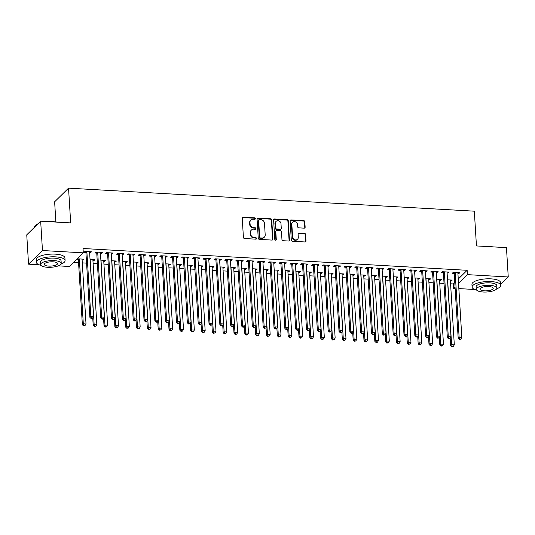 <?xml version="1.0" encoding="UTF-8"?>
<svg xmlns="http://www.w3.org/2000/svg" width="535" height="535" viewBox="0 0 535 535"><rect width="100%" height="100%" fill="white"/><g stroke="black" fill="none" stroke-linecap="round" stroke-linejoin="round"><path stroke-width="0.8" d="M255.329 218.634A0.789 0.702 45.6 0 0 254.54 217.845L243.238 217.203A1.13 1.003 45.6 0 0 242.241 218.213L243.412 237.4A1.13 1.003 45.6 0 0 244.542 238.53L255.844 239.165A0.789 0.702 45.6 0 0 256.539 238.463A0.789 0.702 45.6 0 0 255.75 237.674L254.285 237.593A3.605 3.203 45.6 0 1 250.674 233.989L250.581 232.391A3.605 3.203 45.6 0 1 251.457 230.003A3.605 3.203 45.6 0 1 253.771 229.174L255.235 229.254A0.789 0.702 45.6 0 0 255.931 228.552A0.789 0.702 45.6 0 0 255.141 227.763L253.684 227.676A3.605 3.203 45.6 0 1 250.072 224.071L249.972 222.473A3.605 3.203 45.6 0 1 250.848 220.092A3.605 3.203 45.6 0 1 253.169 219.256L254.627 219.337A0.789 0.702 45.6 0 0 255.329 218.634M254.907 219.303A0.789 0.702 45.6 0 0 254.158 218.213L242.863 217.578A1.13 1.003 45.6 0 0 242.355 217.678M256.118 239.125A0.789 0.702 45.6 0 0 255.376 238.042L253.911 237.961L254.285 237.593M255.509 229.214A0.789 0.702 45.6 0 0 254.767 228.131L253.302 228.044L253.684 227.676M304.147 228.151A1.13 1.003 45.6 0 0 305.144 227.148L304.816 221.764A1.13 1.003 45.6 0 0 303.686 220.634L291.14 219.925A1.13 1.003 45.6 0 0 290.144 220.928L291.314 240.121A1.13 1.003 45.6 0 0 292.444 241.245L304.99 241.96A1.13 1.003 45.6 0 0 305.987 240.951L305.592 234.45A1.13 1.003 45.6 0 0 304.462 233.32L299.092 233.019A1.13 1.003 45.6 0 0 298.095 234.022L298.289 237.246A3.016 2.682 45.6 0 1 297.56 239.239A3.016 2.682 45.6 0 1 294.504 239.653A3.016 2.682 45.6 0 1 292.605 236.925L291.829 224.292A3.016 2.682 45.6 0 1 292.565 222.299A3.016 2.682 45.6 0 1 295.621 221.891A3.016 2.682 45.6 0 1 297.52 224.613L297.647 226.72A1.13 1.003 45.6 0 0 298.777 227.85L304.147 228.151M458.261 279.016L467.149 270.302L83.032 248.501L83.299 252.841L69.383 266.49L58.322 265.862M467.149 270.302L467.409 274.642L508.25 276.963L500.707 284.359M39.068 264.772L28.542 264.17L26.75 234.845L40.667 221.202L70.674 222.908L68.547 188.153L474.324 211.185L476.451 245.933L506.458 247.638L508.25 276.963M40.667 221.202L42.466 250.527L83.299 252.841M271.747 219.885A1.13 1.003 45.6 0 0 270.616 218.761L258.071 218.046A1.13 1.003 45.6 0 0 257.074 219.056L258.245 238.242A1.13 1.003 45.6 0 0 259.375 239.366L271.92 240.081A1.13 1.003 45.6 0 0 272.924 239.078L271.747 219.885L271.372 220.253A1.13 1.003 45.6 0 0 270.242 219.129L257.696 218.414A1.13 1.003 45.6 0 0 257.188 218.521M274.609 218.989L287.155 219.698A1.13 1.003 45.6 0 1 288.278 220.821L289.455 240.014A1.13 1.003 45.6 0 1 288.459 241.017L283.089 240.717A1.13 1.003 45.6 0 1 281.958 239.586L281.484 231.809A1.13 1.003 45.6 0 0 280.353 230.679L276.789 230.478A1.13 1.003 45.6 0 0 275.792 231.481L276.287 239.586A0.789 0.702 45.6 0 1 274.803 239.499L273.606 219.992A1.13 1.003 45.6 0 1 274.609 218.989L274.228 219.357L286.773 220.066L287.155 219.698M68.547 188.153L54.63 201.795L55.861 221.925M447.093 272.964L447.989 273.017L448.932 272.094L442.432 271.726L441.489 272.649L443.241 272.75M439.569 280.34L440.465 280.393L440.405 279.41M436.68 279.203L441.408 279.471L440.465 280.393M425.432 271.733L426.321 271.787L427.264 270.864L420.764 270.496L419.828 271.419L421.58 271.519M417.902 279.109L418.798 279.163L418.738 278.187M415.013 277.973L419.741 278.24L418.798 279.163M403.764 270.509L404.661 270.556L405.597 269.633L399.103 269.265L398.16 270.188L399.912 270.289M396.241 277.886L397.137 277.933L397.077 276.956M393.352 276.742L398.073 277.01L397.137 277.933M382.097 269.279L382.993 269.326L383.936 268.403L377.436 268.035L376.493 268.958L378.252 269.058M374.574 276.655L375.47 276.702L375.409 275.726M371.685 275.512L376.413 275.779L375.47 276.702M360.436 268.048L361.332 268.095L362.269 267.179L355.775 266.804L354.832 267.727L356.584 267.828M352.913 275.425L353.809 275.471L353.749 274.495M350.024 274.281L354.745 274.555L353.809 275.471M338.769 266.818L339.665 266.871L340.608 265.948L334.108 265.581L333.165 266.497L334.923 266.597M331.245 274.194L332.141 274.248L332.081 273.265M328.356 273.057L333.084 273.325L332.141 274.248M317.108 265.587L318.004 265.641L318.94 264.718L312.44 264.35L311.504 265.273L313.256 265.367M309.584 272.964L310.481 273.017L310.42 272.034M306.695 271.827L311.417 272.094L310.481 273.017M295.44 264.357L296.337 264.41L297.279 263.487L290.779 263.12L289.836 264.043L291.588 264.143M287.917 271.733L288.813 271.787L288.753 270.804M285.028 270.596L289.756 270.864L288.813 271.787M273.78 263.126L274.676 263.18L275.612 262.257L269.112 261.889L268.175 262.812L269.928 262.912M266.256 270.503L267.146 270.556L267.085 269.58M263.367 269.366L268.088 269.633L267.146 270.556M252.112 261.903L253.008 261.949L253.951 261.026L247.451 260.659L246.508 261.582L248.26 261.682M244.589 269.272L245.485 269.326L245.425 268.349M241.7 268.135L246.428 268.403L245.485 269.326M230.451 260.672L231.341 260.719L232.284 259.796L225.783 259.428L224.847 260.351L226.599 260.451M222.921 268.048L223.817 268.095L223.757 267.119M220.032 266.905L224.76 267.172L223.817 268.095M208.784 259.442L209.68 259.488L210.616 258.572L204.123 258.198L203.18 259.121L204.932 259.221M201.26 266.818L202.156 266.865L202.096 265.888M198.371 265.674L203.093 265.948L202.156 266.865M187.116 258.211L188.012 258.265L188.955 257.342L182.455 256.974L181.512 257.89L183.271 257.99M179.593 265.587L180.489 265.641L180.429 264.658M176.704 264.45L181.432 264.718L180.489 265.641M165.455 256.981L166.352 257.034L167.288 256.111L160.794 255.743L159.851 256.666L161.603 256.76M157.932 264.357L158.828 264.41L158.768 263.427M155.043 263.22L159.764 263.487L158.828 264.41M143.788 255.75L144.684 255.804L145.627 254.881L139.127 254.513L138.184 255.436L139.943 255.536M136.264 263.126L137.161 263.18L137.1 262.197M133.375 261.989L138.104 262.257L137.161 263.18M122.127 254.52L123.023 254.573L123.96 253.65L117.459 253.282L116.523 254.205L118.275 254.306M114.604 261.896L115.5 261.949L115.44 260.973M111.715 260.759L116.436 261.026L115.5 261.949M100.46 253.296L101.356 253.343L102.299 252.42L95.798 252.052L94.855 252.975L96.608 253.075M92.936 260.665L93.832 260.719L93.772 259.742M90.047 259.528L94.775 259.796L93.832 260.719M450.577 283.797L453.225 283.945L454.77 282.433M73.556 262.397L78.571 262.685M82.276 262.892L86.57 263.133M93.11 263.508L97.403 263.748M103.944 264.123L108.237 264.364M114.778 264.738L119.071 264.979M125.605 265.353L129.905 265.594M136.438 265.969L140.732 266.209M147.272 266.584L151.565 266.825M158.106 267.192L162.399 267.44M168.94 267.808L173.233 268.055M179.767 268.423L184.06 268.67M190.6 269.038L194.894 269.286M201.434 269.653L205.728 269.901M212.268 270.269L216.561 270.516M223.095 270.884L227.395 271.131M233.929 271.499L238.222 271.74M244.762 272.114L249.056 272.355M255.596 272.73L259.89 272.97M266.43 273.345L270.723 273.586M277.257 273.96L281.55 274.201M288.091 274.575L292.384 274.816M298.925 275.191L303.218 275.431M309.758 275.806L314.052 276.047M320.585 276.414L324.885 276.662M331.419 277.03L335.712 277.277M342.253 277.645L346.546 277.892M353.087 278.26L357.38 278.508M363.92 278.875L368.214 279.123M374.747 279.491L379.041 279.738M385.581 280.106L389.875 280.347M396.415 280.721L400.708 280.962M407.249 281.336L411.542 281.577M418.076 281.952L422.376 282.192M428.909 282.567L433.203 282.808M439.743 283.182L444.037 283.423M82.102 260.057L82.999 260.104L83.941 259.181L77.441 258.813L76.498 259.736L78.257 259.836M89.626 252.68L90.522 252.727L91.465 251.804L84.965 251.437L84.022 252.359L85.781 252.46M103.77 261.281L104.666 261.334L104.606 260.358M100.881 260.144L105.602 260.411L104.666 261.334M111.293 253.904L112.189 253.958L113.126 253.035L106.632 252.667L105.689 253.59L107.441 253.69M125.431 262.511L126.327 262.565L126.267 261.588M122.542 261.374L127.27 261.642L126.327 262.565M132.961 255.135L133.85 255.188L134.793 254.265L128.293 253.898L127.357 254.821L129.109 254.921M147.098 263.742L147.994 263.795L147.934 262.812M144.209 262.605L148.937 262.872L147.994 263.795M154.622 256.365L155.518 256.419L156.461 255.496L149.96 255.128L149.018 256.051L150.77 256.151M168.766 264.972L169.655 265.026L169.595 264.043M165.877 263.835L170.598 264.103L169.655 265.026M176.289 257.596L177.185 257.649L178.122 256.726L171.621 256.359L170.685 257.275L172.437 257.375M190.427 266.203L191.323 266.249L191.262 265.273M187.538 265.059L192.266 265.333L191.323 266.249M197.95 258.826L198.846 258.88L199.789 257.957L193.289 257.582L192.346 258.505L194.098 258.606M212.094 267.433L212.99 267.48L212.93 266.504M209.205 266.29L213.926 266.557L212.99 267.48M219.617 260.057L220.514 260.104L221.45 259.187L214.95 258.813L214.013 259.736L215.765 259.836M233.755 268.664L234.651 268.71L234.591 267.734M230.866 267.52L235.594 267.788L234.651 268.71M241.278 261.287L242.174 261.334L243.117 260.411L236.617 260.043L235.674 260.966L237.433 261.067M255.422 269.887L256.318 269.941L256.258 268.965M252.533 268.751L257.255 269.018L256.318 269.941M262.946 262.511L263.842 262.565L264.778 261.642L258.285 261.274L257.342 262.197L259.094 262.297M277.083 271.118L277.979 271.171L277.919 270.195M274.194 269.981L278.922 270.249L277.979 271.171M284.607 263.742L285.503 263.795L286.446 262.872L279.945 262.504L279.002 263.427L280.761 263.528M298.751 272.348L299.647 272.402L299.587 271.419M295.862 271.212L300.583 271.479L299.647 272.402M306.274 264.972L307.17 265.026L308.106 264.103L301.613 263.735L300.67 264.658L302.422 264.758M320.411 273.579L321.308 273.632L321.247 272.649M317.522 272.442L322.251 272.71L321.308 273.632M327.942 266.203L328.831 266.256L329.774 265.333L323.274 264.965L322.337 265.888L324.09 265.982M342.079 274.809L342.975 274.856L342.915 273.88M339.19 273.666L343.918 273.94L342.975 274.856M349.602 267.433L350.499 267.487L351.441 266.564L344.941 266.196L343.998 267.112L345.75 267.212M363.746 276.04L364.636 276.087L364.576 275.11M360.858 274.896L365.579 275.164L364.636 276.087M371.27 268.664L372.166 268.71L373.102 267.794L366.602 267.42L365.666 268.343L367.418 268.443M385.407 277.27L386.303 277.317L386.243 276.341M382.518 276.127L387.246 276.394L386.303 277.317M392.931 269.894L393.827 269.941L394.77 269.018L388.27 268.65L387.327 269.573L389.079 269.673M407.075 278.494L407.971 278.548L407.911 277.571M404.186 277.357L408.907 277.625L407.971 278.548M414.598 271.125L415.494 271.171L416.431 270.249L409.93 269.881L408.994 270.804L410.746 270.904M428.736 279.725L429.632 279.778L429.572 278.802M425.847 278.588L430.575 278.855L429.632 279.778M436.259 272.348L437.155 272.402L438.098 271.479L431.598 271.111L430.655 272.034L432.407 272.134M450.403 280.955L451.299 281.009L451.239 280.026M447.514 279.818L452.236 280.086L451.299 281.009M457.927 273.579L458.823 273.632L459.759 272.71L453.259 272.342L452.322 273.265L454.075 273.365M455.138 288.385L453.493 288.291L455.038 286.773M458.522 283.356L467.409 274.642M494.614 290.331L493.999 290.585M474.746 289.495L458.843 288.592M28.542 264.17L42.466 250.527M453.225 283.945L453.493 288.291M82.999 260.104L82.938 259.127M90.522 252.727L90.462 251.751M101.356 253.343L101.296 252.366M112.189 253.958L112.129 252.981M123.023 254.573L122.963 253.597M133.85 255.188L133.79 254.212M144.684 255.804L144.624 254.827M155.518 256.419L155.458 255.436M166.352 257.034L166.291 256.051M177.185 257.649L177.125 256.666M188.012 258.265L187.952 257.281M198.846 258.88L198.786 257.897M209.68 259.488L209.62 258.512M220.514 260.104L220.453 259.127M231.341 260.719L231.28 259.742M242.174 261.334L242.114 260.358M253.008 261.949L252.948 260.973M263.842 262.565L263.782 261.588M274.676 263.18L274.615 262.203M285.503 263.795L285.443 262.819M296.337 264.41L296.276 263.434M307.17 265.026L307.11 264.043M318.004 265.641L317.944 264.658M328.831 266.256L328.771 265.273M339.665 266.871L339.605 265.888M350.499 267.487L350.438 266.504M361.332 268.095L361.272 267.119M372.166 268.71L372.106 267.734M382.993 269.326L382.933 268.349M393.827 269.941L393.767 268.965M404.661 270.556L404.6 269.58M415.494 271.171L415.434 270.195M426.321 271.787L426.261 270.81M437.155 272.402L437.095 271.426M447.989 273.017L447.929 272.041M458.823 273.632L458.762 272.649M250.848 220.092L250.474 220.46A3.605 3.203 45.6 0 0 249.598 222.841L249.972 222.473M253.302 228.044A3.605 3.203 45.6 0 1 249.691 224.439L249.598 222.841M251.457 230.003L251.082 230.378A3.605 3.203 45.6 0 0 250.199 232.758L250.581 232.391M253.911 237.961A3.605 3.203 45.6 0 1 250.3 234.357L250.199 232.758M272.429 239.974A1.13 1.003 45.6 0 0 272.542 239.446L271.372 220.253M259.335 219.604A0.789 0.702 45.6 0 0 258.632 220.313L259.662 237.152A0.789 0.702 45.6 0 0 260.451 237.941L261.996 238.028A3.605 3.203 45.6 0 0 264.31 237.192A3.605 3.203 45.6 0 0 265.193 234.811L264.484 223.296A3.605 3.203 45.6 0 0 260.873 219.691L259.335 219.604M258.826 219.791L258.452 220.159A0.789 0.702 45.6 0 0 258.258 220.681L258.632 220.313M264.31 237.192L263.936 237.567A3.605 3.203 45.6 0 1 261.622 238.396L260.077 238.309A0.789 0.702 45.6 0 1 259.288 237.52L258.258 220.681M288.967 240.917A1.13 1.003 45.6 0 0 289.081 240.382L287.904 221.196A1.13 1.003 45.6 0 0 286.773 220.066M276.067 230.739L275.692 231.107A1.13 1.003 45.6 0 0 275.418 231.849L275.913 239.954L276.287 239.586M280.989 223.73A3.016 2.682 45.6 0 0 279.089 221.002A3.016 2.682 45.6 0 0 276.033 221.416A3.016 2.682 45.6 0 0 275.298 223.409L275.572 227.857A1.13 1.003 45.6 0 0 276.702 228.987L280.26 229.187A1.13 1.003 45.6 0 0 281.263 228.184L280.989 223.73M276.033 221.416L275.659 221.784A3.016 2.682 45.6 0 0 274.923 223.777L275.298 223.409M280.989 228.926L280.608 229.294A1.13 1.003 45.6 0 1 279.885 229.555L276.327 229.354A1.13 1.003 45.6 0 1 275.197 228.224L274.923 223.777M274.228 219.357A1.13 1.003 45.6 0 0 273.719 219.457M292.565 222.299L292.19 222.667A3.016 2.682 45.6 0 0 291.455 224.66L291.829 224.292M297.56 239.239L297.179 239.606A3.016 2.682 45.6 0 1 294.13 240.021A3.016 2.682 45.6 0 1 292.224 237.293L291.455 224.66M305.498 241.853A1.13 1.003 45.6 0 0 305.612 241.318L305.211 234.818A1.13 1.003 45.6 0 0 304.087 233.688L298.717 233.387A1.13 1.003 45.6 0 0 298.209 233.494M304.656 228.05A1.13 1.003 45.6 0 0 304.769 227.515L304.435 222.132A1.13 1.003 45.6 0 0 303.312 221.008L290.766 220.293A1.13 1.003 45.6 0 0 290.258 220.4M77.802 258.833L78.331 259.997A1.15 1.023 -134.4 0 1 78.431 260.411L82.363 324.705L83.306 323.782L86.015 323.936L82.082 259.642A1.15 1.023 -134.4 0 1 82.136 259.241L82.189 259.08M79.193 258.913L79.267 259.074A1.15 1.023 -134.4 0 1 79.374 259.488L83.306 323.782L83.921 325.514L83.547 325.882L85.005 325.574L83.921 325.514M86.015 323.936L85.005 325.574M83.547 325.882L82.363 324.705M86.897 252.112L85.954 253.035L89.887 317.329L90.83 316.406L86.897 252.112A1.15 1.023 45.6 0 0 86.79 251.697L86.717 251.537M91.445 318.138L91.07 318.506L92.154 318.572L92.528 318.198L91.445 318.138L90.83 316.406L93.538 316.56L89.606 252.266A1.15 1.023 45.6 0 1 89.659 251.865L89.713 251.704M85.954 253.035A1.15 1.023 45.6 0 0 85.854 252.62L85.326 251.457M89.887 317.329L91.07 318.506M92.528 318.198L93.538 316.56M92.742 317.857L93.197 325.32L94.133 324.397L96.842 324.551L92.909 260.257A1.15 1.023 -134.4 0 1 92.963 259.856L93.016 259.696M90.054 259.582L90.101 259.689A1.15 1.023 -134.4 0 1 90.201 260.104L94.133 324.397L94.755 326.129L94.374 326.497L95.839 326.189L94.755 326.129M96.842 324.551L95.839 326.189M94.374 326.497L93.197 325.32M103.569 318.472L104.031 325.935L104.967 325.012L107.675 325.166L103.743 260.873A1.15 1.023 -134.4 0 1 103.797 260.471L103.85 260.311M100.881 260.197L100.934 260.304A1.15 1.023 -134.4 0 1 101.035 260.719L104.967 325.012L105.582 326.745L105.208 327.112L106.666 326.805L105.582 326.745M107.675 325.166L106.666 326.805M105.208 327.112L104.031 325.935M97.724 252.727L96.788 253.65L100.72 317.944L101.657 317.021L97.724 252.727A1.15 1.023 45.6 0 0 97.624 252.313L97.551 252.152M102.279 318.753L101.897 319.121L102.981 319.188L103.362 318.813L102.279 318.753L101.657 317.021L104.365 317.175L100.433 252.881A1.15 1.023 45.6 0 1 100.486 252.48L100.547 252.319M96.788 253.65A1.15 1.023 45.6 0 0 96.681 253.236L96.16 252.072M100.72 317.944L101.897 319.121M103.362 318.813L104.365 317.175M108.558 253.343L107.622 254.259L111.554 318.559L112.49 317.636L108.558 253.343A1.15 1.023 45.6 0 0 108.458 252.928L108.384 252.767M113.106 319.368L112.731 319.736L114.189 319.428L113.106 319.368L112.49 317.636L115.199 317.79L111.267 253.496A1.15 1.023 45.6 0 1 111.32 253.095L111.374 252.935M107.622 254.259A1.15 1.023 45.6 0 0 107.515 253.851L106.987 252.687M111.554 318.559L112.731 319.736M114.189 319.428L115.199 317.79M48.745 221.664A14.01 4.487 -3.5 0 1 53.192 221.664A14.01 4.487 -3.5 0 1 57.158 222.139M55.018 222.018A14.358 4.601 176.5 0 0 53.319 221.878A14.358 4.601 176.5 0 0 51.547 221.818M60.983 264.129A14.358 4.601 176.5 0 0 65.089 260.585A14.358 4.601 176.5 0 0 55.459 256.853A14.358 4.601 176.5 0 0 36.427 262.337A14.358 4.601 176.5 0 0 40.934 265.353M65.089 260.585L64.922 257.87A14.358 4.601 176.5 0 0 55.299 254.138A14.358 4.601 176.5 0 0 36.26 259.622L36.427 262.337M40.593 264.591L40.439 262.09A10.339 3.31 -3.5 0 1 54.142 258.144A10.339 3.31 -3.5 0 1 61.077 260.833L61.231 263.327A10.339 3.31 176.5 0 0 54.296 260.639A10.339 3.31 176.5 0 0 40.593 264.591A10.339 3.31 176.5 0 0 47.528 267.279A10.339 3.31 176.5 0 0 61.231 263.327M53.092 261.822A6.661 2.133 176.5 0 0 44.265 264.364A6.661 2.133 176.5 0 0 48.732 266.096A6.661 2.133 176.5 0 0 57.559 263.554A6.661 2.133 176.5 0 0 53.092 261.822M37.717 224.098A14.358 4.601 176.5 0 0 35.036 225.763A14.358 4.601 176.5 0 0 34.287 227.368L34.294 227.449M35.036 225.763L35.343 225.456A14.01 4.487 -3.5 0 1 38.012 223.804M484.416 246.388A14.01 4.487 -3.5 0 1 488.863 246.394A14.01 4.487 -3.5 0 1 492.835 246.862M490.695 246.742A14.358 4.601 176.5 0 0 488.997 246.608A14.358 4.601 176.5 0 0 487.224 246.548M496.661 288.853A14.358 4.601 176.5 0 0 500.767 285.309A14.358 4.601 176.5 0 0 491.137 281.577A14.358 4.601 176.5 0 0 472.104 287.068A14.358 4.601 176.5 0 0 476.611 290.084M500.767 285.309L500.599 282.594A14.358 4.601 176.5 0 0 490.969 278.862A14.358 4.601 176.5 0 0 471.937 284.352L472.104 287.068M476.27 289.315L476.117 286.82A10.339 3.31 -3.5 0 1 489.819 282.868A10.339 3.31 -3.5 0 1 496.754 285.556L496.901 288.057A10.339 3.31 176.5 0 0 489.973 285.369A10.339 3.31 176.5 0 0 476.27 289.315A10.339 3.31 176.5 0 0 483.199 292.003A10.339 3.31 176.5 0 0 496.901 288.057M488.769 286.546A6.661 2.133 176.5 0 0 479.935 289.094A6.661 2.133 176.5 0 0 484.402 290.826A6.661 2.133 176.5 0 0 493.237 288.278A6.661 2.133 176.5 0 0 488.769 286.546M114.403 319.087L114.858 326.544L115.801 325.628L118.509 325.782L114.577 261.481A1.15 1.023 -134.4 0 1 114.63 261.08L114.684 260.926M111.715 260.812L111.768 260.92A1.15 1.023 -134.4 0 1 111.868 261.327L115.801 325.628L116.416 327.36L116.041 327.728L117.499 327.42L116.416 327.36M118.509 325.782L117.499 327.42M116.041 327.728L114.858 326.544M125.237 319.703L125.692 327.159L126.635 326.243L129.343 326.397L125.411 262.096A1.15 1.023 -134.4 0 1 125.464 261.695L125.518 261.541M122.548 261.428L122.595 261.535A1.15 1.023 -134.4 0 1 122.702 261.943L126.635 326.243L127.25 327.975L126.875 328.343L128.333 328.035L127.25 327.975M129.343 326.397L128.333 328.035M126.875 328.343L125.692 327.159M119.392 253.958L118.449 254.874L122.381 319.174L123.324 318.251L119.392 253.958A1.15 1.023 45.6 0 0 119.292 253.543L119.218 253.383M123.939 319.983L123.565 320.351L124.648 320.411L125.023 320.044L123.939 319.983L123.324 318.251L126.033 318.405L122.1 254.112A1.15 1.023 45.6 0 1 122.154 253.71L122.207 253.55M118.449 254.874A1.15 1.023 45.6 0 0 118.349 254.466L117.82 253.302M122.381 319.174L123.565 320.351M125.023 320.044L126.033 318.405M130.226 254.566L129.283 255.489L133.215 319.783L134.158 318.867L130.226 254.566A1.15 1.023 45.6 0 0 130.119 254.158L130.045 253.998M134.773 320.599L134.399 320.967L135.482 321.027L135.857 320.659L134.773 320.599L134.158 318.867L136.866 319.02L132.934 254.72A1.15 1.023 45.6 0 1 132.988 254.319L133.041 254.165M129.283 255.489A1.15 1.023 45.6 0 0 129.182 255.081L128.654 253.918M133.215 319.783L134.399 320.967M135.857 320.659L136.866 319.02M136.071 320.318L136.525 327.774L137.468 326.852L140.17 327.005L136.238 262.712A1.15 1.023 -134.4 0 1 136.291 262.31L136.351 262.157M133.382 262.043L133.429 262.15A1.15 1.023 -134.4 0 1 133.536 262.558L137.468 326.852L138.083 328.59L137.702 328.958L139.167 328.65L138.083 328.59M140.17 327.005L139.167 328.65M137.702 328.958L136.525 327.774M141.059 255.182L140.117 256.104L144.049 320.398L144.992 319.482L141.059 255.182A1.15 1.023 45.6 0 0 140.952 254.774L140.879 254.613M145.607 321.214L145.232 321.582L146.69 321.274L145.607 321.214L144.992 319.482L147.7 319.636L143.768 255.335A1.15 1.023 45.6 0 1 143.821 254.934L143.875 254.78M140.117 256.104A1.15 1.023 45.6 0 0 140.016 255.697L139.488 254.533M144.049 320.398L145.232 321.582M146.69 321.274L147.7 319.636M146.898 320.933L147.359 328.39L148.295 327.467L151.004 327.621L147.071 263.327A1.15 1.023 -134.4 0 1 147.125 262.926L147.178 262.772M144.209 262.658L144.263 262.765A1.15 1.023 -134.4 0 1 144.363 263.173L148.295 327.467L148.917 329.206L148.536 329.573L149.994 329.266L148.917 329.206M151.004 327.621L149.994 329.266M148.536 329.573L147.359 328.39M151.886 255.797L150.95 256.72L154.882 321.013L155.819 320.09L151.886 255.797A1.15 1.023 45.6 0 0 151.786 255.389L151.713 255.228M156.441 321.829L156.059 322.197L157.143 322.257L157.524 321.889L156.441 321.829L155.819 320.09L158.527 320.244L154.595 255.951A1.15 1.023 45.6 0 1 154.648 255.549L154.702 255.396M150.95 256.72A1.15 1.023 45.6 0 0 150.843 256.312L150.322 255.148M154.882 321.013L156.059 322.197M157.524 321.889L158.527 320.244M157.731 321.542L158.186 329.005L159.129 328.082L161.837 328.236L157.905 263.942A1.15 1.023 -134.4 0 1 157.959 263.541L158.012 263.387M155.043 263.267L155.096 263.38A1.15 1.023 -134.4 0 1 155.197 263.788L159.129 328.082L159.744 329.821L159.37 330.189L160.828 329.881L159.744 329.821M161.837 328.236L160.828 329.881M159.37 330.189L158.186 329.005M168.565 322.157L169.02 329.62L169.963 328.697L172.671 328.851L168.739 264.558A1.15 1.023 -134.4 0 1 168.792 264.156L168.846 264.002M165.877 263.882L165.924 263.996A1.15 1.023 -134.4 0 1 166.031 264.404L169.963 328.697L170.578 330.436L170.204 330.804L171.661 330.496L170.578 330.436M172.671 328.851L171.661 330.496M170.204 330.804L169.02 329.62M179.399 322.772L179.854 330.235L180.797 329.313L183.505 329.466L179.573 265.173A1.15 1.023 -134.4 0 1 179.626 264.772L179.68 264.618M176.71 264.497L176.757 264.611A1.15 1.023 -134.4 0 1 176.864 265.019L180.797 329.313L181.412 331.051L181.037 331.419L182.495 331.111L181.412 331.051M183.505 329.466L182.495 331.111M181.037 331.419L179.854 330.235M190.233 323.387L190.687 330.851L191.624 329.928L194.332 330.082L190.4 265.788A1.15 1.023 -134.4 0 1 190.453 265.387L190.507 265.233M187.544 265.113L187.591 265.226A1.15 1.023 -134.4 0 1 187.691 265.634L191.624 329.928L192.246 331.667L191.864 332.034L193.329 331.727L192.246 331.667M194.332 330.082L193.329 331.727M191.864 332.034L190.687 330.851M201.06 324.003L201.521 331.466L202.457 330.543L205.166 330.697L201.234 266.403A1.15 1.023 -134.4 0 1 201.287 266.002L201.341 265.848M198.371 265.728L198.425 265.841A1.15 1.023 -134.4 0 1 198.525 266.249L202.457 330.543L203.073 332.275L202.698 332.65L204.156 332.342L203.073 332.275M205.166 330.697L204.156 332.342M202.698 332.65L201.521 331.466M211.893 324.618L212.348 332.081L213.291 331.158L216 331.312L212.067 267.018A1.15 1.023 -134.4 0 1 212.121 266.617L212.174 266.463M209.205 266.343L209.259 266.457A1.15 1.023 -134.4 0 1 209.359 266.865L213.291 331.158L213.906 332.89L213.532 333.265L214.99 332.957L213.906 332.89M216 331.312L214.99 332.957M213.532 333.265L212.348 332.081M222.727 325.233L223.182 332.696L224.125 331.774L226.833 331.927L222.901 267.634A1.15 1.023 -134.4 0 1 222.955 267.233L223.008 267.072M220.039 266.958L220.086 267.065A1.15 1.023 -134.4 0 1 220.193 267.48L224.125 331.774L224.74 333.506L224.366 333.873L225.823 333.566L224.74 333.506M226.833 331.927L225.823 333.566M224.366 333.873L223.182 332.696M233.561 325.848L234.016 333.312L234.959 332.389L237.66 332.543L233.728 268.249A1.15 1.023 -134.4 0 1 233.782 267.848L233.842 267.687M230.873 267.574L230.919 267.681A1.15 1.023 -134.4 0 1 231.026 268.095L234.959 332.389L235.574 334.121L235.193 334.489L236.657 334.181L235.574 334.121M237.66 332.543L236.657 334.181M235.193 334.489L234.016 333.312M244.388 326.464L244.849 333.927L245.786 333.004L248.494 333.158L244.562 268.864A1.15 1.023 -134.4 0 1 244.615 268.463L244.669 268.302M241.7 268.189L241.753 268.296A1.15 1.023 -134.4 0 1 241.853 268.71L245.786 333.004L246.408 334.736L246.026 335.104L247.484 334.796L246.408 334.736M248.494 333.158L247.484 334.796M246.026 335.104L244.849 333.927M162.72 256.412L161.777 257.335L165.716 321.629L166.652 320.706L162.72 256.412A1.15 1.023 45.6 0 0 162.62 256.004L162.546 255.844M167.268 322.445L166.893 322.812L167.977 322.873L168.351 322.505L167.268 322.445L166.652 320.706L169.361 320.86L165.429 256.566A1.15 1.023 45.6 0 1 165.482 256.165L165.536 256.011M161.777 257.335A1.15 1.023 45.6 0 0 161.677 256.927L161.149 255.763M165.716 321.629L166.893 322.812M168.351 322.505L169.361 320.86M173.554 257.027L172.611 257.95L176.543 322.244L177.486 321.321L173.554 257.027A1.15 1.023 45.6 0 0 173.447 256.619L173.373 256.459M178.101 323.06L177.727 323.428L178.81 323.488L179.185 323.12L178.101 323.06L177.486 321.321L180.195 321.475L176.262 257.181A1.15 1.023 45.6 0 1 176.316 256.78L176.369 256.626M172.611 257.95A1.15 1.023 45.6 0 0 172.511 257.542L171.982 256.379M176.543 322.244L177.727 323.428M179.185 323.12L180.195 321.475M184.388 257.643L183.445 258.565L187.377 322.859L188.32 321.936L184.388 257.643A1.15 1.023 45.6 0 0 184.281 257.235L184.207 257.067M188.935 323.675L188.561 324.043L190.019 323.735L188.935 323.675L188.32 321.936L191.028 322.09L187.096 257.796A1.15 1.023 45.6 0 1 187.15 257.395L187.203 257.241M183.445 258.565A1.15 1.023 45.6 0 0 183.345 258.158L182.816 256.994M187.377 322.859L188.561 324.043M190.019 323.735L191.028 322.09M195.215 258.258L194.279 259.181L198.211 323.474L199.147 322.551L195.215 258.258A1.15 1.023 45.6 0 0 195.114 257.85L195.041 257.683M199.769 324.29L199.388 324.658L200.852 324.35L199.769 324.29L199.147 322.551L201.855 322.705L197.923 258.412A1.15 1.023 45.6 0 1 197.977 258.01L198.037 257.857M194.279 259.181A1.15 1.023 45.6 0 0 194.172 258.773L193.65 257.609M198.211 323.474L199.388 324.658M200.852 324.35L201.855 322.705M206.049 258.873L205.112 259.796L209.045 324.09L209.981 323.167L206.049 258.873A1.15 1.023 45.6 0 0 205.948 258.465L205.875 258.298M210.596 324.905L210.222 325.273L211.679 324.966L210.596 324.905L209.981 323.167L212.689 323.321L208.757 259.027A1.15 1.023 45.6 0 1 208.81 258.626L208.864 258.472M205.112 259.796A1.15 1.023 45.6 0 0 205.005 259.388L204.477 258.218M209.045 324.09L210.222 325.273M211.679 324.966L212.689 323.321M216.882 259.488L215.939 260.411L219.872 324.705L220.815 323.782L216.882 259.488A1.15 1.023 45.6 0 0 216.782 259.08L216.708 258.913M221.43 325.514L221.055 325.889L222.513 325.581L221.43 325.514L220.815 323.782L223.523 323.936L219.591 259.642A1.15 1.023 45.6 0 1 219.644 259.241L219.698 259.087M215.939 260.411A1.15 1.023 45.6 0 0 215.839 259.997L215.311 258.833M219.872 324.705L221.055 325.889M222.513 325.581L223.523 323.936M227.716 260.104L226.773 261.026L230.705 325.32L231.648 324.397L227.716 260.104A1.15 1.023 45.6 0 0 227.609 259.696L227.535 259.528M232.264 326.129L231.889 326.504L233.347 326.196L232.264 326.129L231.648 324.397L234.357 324.551L230.424 260.257A1.15 1.023 45.6 0 1 230.478 259.856L230.531 259.702M226.773 261.026A1.15 1.023 45.6 0 0 226.673 260.612L226.144 259.448M230.705 325.32L231.889 326.504M233.347 326.196L234.357 324.551M238.55 260.719L237.607 261.642L241.539 325.935L242.482 325.012L238.55 260.719A1.15 1.023 45.6 0 0 238.443 260.304L238.369 260.144M243.097 326.745L242.723 327.112L243.806 327.179L244.181 326.805L243.097 326.745L242.482 325.012L245.19 325.166L241.258 260.873A1.15 1.023 45.6 0 1 241.312 260.471L241.365 260.311M237.607 261.642A1.15 1.023 45.6 0 0 237.507 261.227L236.978 260.063M241.539 325.935L242.723 327.112M244.181 326.805L245.19 325.166M249.377 261.334L248.441 262.257L252.373 326.551L253.309 325.628L249.377 261.334A1.15 1.023 45.6 0 0 249.277 260.92L249.203 260.759M253.931 327.36L253.55 327.728L254.633 327.794L255.014 327.42L253.931 327.36L253.309 325.628L256.018 325.782L252.085 261.488A1.15 1.023 45.6 0 1 252.139 261.087L252.192 260.926M248.441 262.257A1.15 1.023 45.6 0 0 248.334 261.842L247.812 260.679M252.373 326.551L253.55 327.728M255.014 327.42L256.018 325.782M255.222 327.079L255.676 334.542L256.619 333.619L259.328 333.773L255.396 269.479A1.15 1.023 -134.4 0 1 255.449 269.078L255.503 268.918M252.533 268.804L252.587 268.911A1.15 1.023 -134.4 0 1 252.687 269.326L256.619 333.619L257.235 335.351L256.86 335.719L258.318 335.412L257.235 335.351M259.328 333.773L258.318 335.412M256.86 335.719L255.676 334.542M260.211 261.949L259.268 262.866L263.207 327.166L264.143 326.243L260.211 261.949A1.15 1.023 45.6 0 0 260.11 261.535L260.037 261.374M264.758 327.975L264.384 328.343L265.841 328.035L264.758 327.975L264.143 326.243L266.851 326.397L262.919 262.103A1.15 1.023 45.6 0 1 262.973 261.702L263.026 261.541M259.268 262.866A1.15 1.023 45.6 0 0 259.167 262.458L258.639 261.294M263.207 327.166L264.384 328.343M265.841 328.035L266.851 326.397M266.055 327.694L266.51 335.157L267.453 334.235L270.162 334.388L266.229 270.088A1.15 1.023 -134.4 0 1 266.283 269.687L266.336 269.533M263.367 269.419L263.414 269.526A1.15 1.023 -134.4 0 1 263.521 269.934L267.453 334.235L268.068 335.967L267.694 336.334L269.152 336.027L268.068 335.967M270.162 334.388L269.152 336.027M267.694 336.334L266.51 335.157M271.044 262.565L270.101 263.481L274.034 327.781L274.977 326.858L271.044 262.565A1.15 1.023 45.6 0 0 270.937 262.15L270.864 261.989M275.592 328.59L275.217 328.958L276.301 329.018L276.675 328.65L275.592 328.59L274.977 326.858L277.685 327.012L273.753 262.718A1.15 1.023 45.6 0 1 273.806 262.317L273.86 262.157M270.101 263.481A1.15 1.023 45.6 0 0 270.001 263.073L269.473 261.909M274.034 327.781L275.217 328.958M276.675 328.65L277.685 327.012M276.889 328.309L277.344 335.766L278.287 334.85L280.995 335.004L277.063 270.703A1.15 1.023 -134.4 0 1 277.117 270.302L277.17 270.148M274.201 270.035L274.248 270.142A1.15 1.023 -134.4 0 1 274.355 270.549L278.287 334.85L278.902 336.582L278.528 336.95L279.986 336.642L278.902 336.582M280.995 335.004L279.986 336.642M278.528 336.95L277.344 335.766M281.878 263.173L280.935 264.096L284.867 328.396L285.81 327.474L281.878 263.173A1.15 1.023 45.6 0 0 281.771 262.765L281.698 262.605M286.426 329.206L286.051 329.573L287.135 329.634L287.509 329.266L286.426 329.206L285.81 327.474L288.519 327.627L284.587 263.327A1.15 1.023 45.6 0 1 284.64 262.926L284.694 262.772M280.935 264.096A1.15 1.023 45.6 0 0 280.835 263.688L280.307 262.524M284.867 328.396L286.051 329.573M287.509 329.266L288.519 327.627M287.723 328.925L288.178 336.381L289.114 335.458L291.822 335.612L287.89 271.319A1.15 1.023 -134.4 0 1 287.944 270.917L287.997 270.763M285.035 270.65L285.081 270.757A1.15 1.023 -134.4 0 1 285.182 271.165L289.114 335.458L289.736 337.197L289.355 337.565L290.819 337.257L289.736 337.197M291.822 335.612L290.819 337.257M289.355 337.565L288.178 336.381M292.705 263.788L291.769 264.711L295.701 329.005L296.637 328.089L292.705 263.788A1.15 1.023 45.6 0 0 292.605 263.38L292.531 263.22M297.259 329.821L296.878 330.189L297.962 330.249L298.343 329.881L297.259 329.821L296.637 328.089L299.346 328.243L295.414 263.942A1.15 1.023 45.6 0 1 295.467 263.541L295.527 263.387M291.769 264.711A1.15 1.023 45.6 0 0 291.662 264.303L291.14 263.14M295.701 329.005L296.878 330.189M298.343 329.881L299.346 328.243M298.55 329.54L299.011 336.996L299.948 336.074L302.656 336.227L298.724 271.934A1.15 1.023 -134.4 0 1 298.777 271.533L298.831 271.379M295.862 271.265L295.915 271.372A1.15 1.023 -134.4 0 1 296.015 271.78L299.948 336.074L300.563 337.812L300.188 338.18L301.646 337.873L300.563 337.812M302.656 336.227L301.646 337.873M300.188 338.18L299.011 336.996M303.539 264.404L302.603 265.327L306.535 329.62L307.471 328.697L303.539 264.404A1.15 1.023 45.6 0 0 303.439 263.996L303.365 263.835M308.086 330.436L307.712 330.804L309.17 330.496L308.086 330.436L307.471 328.697L310.18 328.851L306.247 264.558A1.15 1.023 45.6 0 1 306.301 264.156L306.354 264.002M302.603 265.327A1.15 1.023 45.6 0 0 302.496 264.919L301.967 263.755M306.535 329.62L307.712 330.804M309.17 330.496L310.18 328.851M309.384 330.155L309.839 337.612L310.781 336.689L313.49 336.843L309.558 272.549A1.15 1.023 -134.4 0 1 309.611 272.148L309.665 271.994M306.695 271.874L306.749 271.987A1.15 1.023 -134.4 0 1 306.849 272.395L310.781 336.689L311.397 338.428L311.022 338.795L312.48 338.488L311.397 338.428M313.49 336.843L312.48 338.488M311.022 338.795L309.839 337.612M314.373 265.019L313.43 265.942L317.362 330.235L318.305 329.313L314.373 265.019A1.15 1.023 45.6 0 0 314.272 264.611L314.199 264.45M318.92 331.051L318.546 331.419L319.629 331.479L320.004 331.111L318.92 331.051L318.305 329.313L321.013 329.466L317.081 265.173A1.15 1.023 45.6 0 1 317.135 264.772L317.188 264.618M313.43 265.942A1.15 1.023 45.6 0 0 313.329 265.534L312.801 264.37M317.362 330.235L318.546 331.419M320.004 331.111L321.013 329.466M320.218 330.764L320.672 338.227L321.615 337.304L324.324 337.458L320.391 273.164A1.15 1.023 -134.4 0 1 320.445 272.763L320.498 272.609M317.529 272.489L317.576 272.603A1.15 1.023 -134.4 0 1 317.683 273.01L321.615 337.304L322.23 339.043L321.856 339.411L323.314 339.103L322.23 339.043M324.324 337.458L323.314 339.103M321.856 339.411L320.672 338.227M325.206 265.634L324.263 266.557L328.196 330.851L329.139 329.928L325.206 265.634A1.15 1.023 45.6 0 0 325.099 265.226L325.026 265.066M329.754 331.667L329.379 332.034L330.837 331.727L329.754 331.667L329.139 329.928L331.847 330.082L327.915 265.788A1.15 1.023 45.6 0 1 327.968 265.387L328.022 265.233M324.263 266.557A1.15 1.023 45.6 0 0 324.163 266.149L323.635 264.986M328.196 330.851L329.379 332.034M330.837 331.727L331.847 330.082M331.051 331.379L331.506 338.842L332.449 337.919L335.151 338.073L331.218 273.78A1.15 1.023 -134.4 0 1 331.272 273.378L331.332 273.224M328.363 273.104L328.41 273.218A1.15 1.023 -134.4 0 1 328.517 273.626L332.449 337.919L333.064 339.658L332.683 340.026L334.148 339.718L333.064 339.658M335.151 338.073L334.148 339.718M332.683 340.026L331.506 338.842M336.04 266.249L335.097 267.172L339.029 331.466L339.972 330.543L336.04 266.249A1.15 1.023 45.6 0 0 335.933 265.841L335.86 265.674M340.588 332.282L340.213 332.65L341.671 332.342L340.588 332.282L339.972 330.543L342.681 330.697L338.749 266.403A1.15 1.023 45.6 0 1 338.802 266.002L338.856 265.848M335.097 267.172A1.15 1.023 45.6 0 0 334.997 266.764L334.469 265.601M339.029 331.466L340.213 332.65M341.671 332.342L342.681 330.697M341.878 331.994L342.34 339.457L343.276 338.535L345.984 338.688L342.052 274.395A1.15 1.023 -134.4 0 1 342.106 273.994L342.159 273.84M339.19 273.719L339.243 273.833A1.15 1.023 -134.4 0 1 339.344 274.241L343.276 338.535L343.898 340.273L343.517 340.641L344.975 340.334L343.898 340.273M345.984 338.688L344.975 340.334M343.517 340.641L342.34 339.457M346.867 266.865L345.931 267.788L349.863 332.081L350.799 331.158L346.867 266.865A1.15 1.023 45.6 0 0 346.767 266.457L346.693 266.29M351.421 332.897L351.04 333.265L352.124 333.325L352.505 332.957L351.421 332.897L350.799 331.158L353.508 331.312L349.576 267.018A1.15 1.023 45.6 0 1 349.629 266.617L349.683 266.463M345.931 267.788A1.15 1.023 45.6 0 0 345.824 267.38L345.302 266.216M349.863 332.081L351.04 333.265M352.505 332.957L353.508 331.312M352.712 332.609L353.167 340.073L354.11 339.15L356.818 339.304L352.886 275.01A1.15 1.023 -134.4 0 1 352.939 274.609L352.993 274.455M350.024 274.335L350.077 274.448A1.15 1.023 -134.4 0 1 350.178 274.856L354.11 339.15L354.725 340.882L354.351 341.256L355.808 340.949L354.725 340.882M356.818 339.304L355.808 340.949M354.351 341.256L353.167 340.073M357.701 267.48L356.758 268.403L360.697 332.696L361.633 331.774L357.701 267.48A1.15 1.023 45.6 0 0 357.601 267.072L357.527 266.905M362.248 333.512L361.874 333.88L362.957 333.94L363.332 333.572L362.248 333.512L361.633 331.774L364.342 331.927L360.409 267.634A1.15 1.023 45.6 0 1 360.463 267.233L360.516 267.079M356.758 268.403A1.15 1.023 45.6 0 0 356.658 267.995L356.129 266.825M360.697 332.696L361.874 333.88M363.332 333.572L364.342 331.927M363.546 333.225L364.001 340.688L364.944 339.765L367.652 339.919L363.72 275.625A1.15 1.023 -134.4 0 1 363.773 275.224L363.827 275.07M360.858 274.95L360.904 275.064A1.15 1.023 -134.4 0 1 361.011 275.471L364.944 339.765L365.559 341.497L365.184 341.872L366.642 341.564L365.559 341.497M367.652 339.919L366.642 341.564M365.184 341.872L364.001 340.688M368.535 268.095L367.592 269.018L371.524 333.312L372.467 332.389L368.535 268.095A1.15 1.023 45.6 0 0 368.428 267.687L368.354 267.52M373.082 334.121L372.708 334.495L374.166 334.188L373.082 334.121L372.467 332.389L375.175 332.543L371.243 268.249A1.15 1.023 45.6 0 1 371.297 267.848L371.35 267.694M367.592 269.018A1.15 1.023 45.6 0 0 367.491 268.603L366.963 267.44M371.524 333.312L372.708 334.495M374.166 334.188L375.175 332.543M374.38 333.84L374.834 341.303L375.777 340.38L378.486 340.534L374.553 276.241A1.15 1.023 -134.4 0 1 374.607 275.839L374.66 275.685M371.691 275.565L371.738 275.672A1.15 1.023 -134.4 0 1 371.845 276.087L375.777 340.38L376.393 342.112L376.018 342.48L377.476 342.179L376.393 342.112M378.486 340.534L377.476 342.179M376.018 342.48L374.834 341.303M379.368 268.71L378.426 269.633L382.358 333.927L383.301 333.004L379.368 268.71A1.15 1.023 45.6 0 0 379.261 268.302L379.188 268.135M383.916 334.736L383.541 335.111L384.999 334.803L383.916 334.736L383.301 333.004L386.009 333.158L382.077 268.864A1.15 1.023 45.6 0 1 382.13 268.463L382.184 268.309M378.426 269.633A1.15 1.023 45.6 0 0 378.325 269.219L377.797 268.055M382.358 333.927L383.541 335.111M384.999 334.803L386.009 333.158M385.213 334.455L385.668 341.918L386.604 340.996L389.313 341.149L385.381 276.856A1.15 1.023 -134.4 0 1 385.434 276.455L385.488 276.294M382.525 276.18L382.572 276.287A1.15 1.023 -134.4 0 1 382.672 276.702L386.604 340.996L387.226 342.728L386.845 343.095L388.31 342.788L387.226 342.728M389.313 341.149L388.31 342.788M386.845 343.095L385.668 341.918M390.196 269.326L389.259 270.249L393.192 334.542L394.128 333.619L390.196 269.326A1.15 1.023 45.6 0 0 390.095 268.911L390.022 268.751M394.75 335.351L394.369 335.719L395.833 335.418L394.75 335.351L394.128 333.619L396.836 333.773L392.904 269.479A1.15 1.023 45.6 0 1 392.957 269.078L393.018 268.924M389.259 270.249A1.15 1.023 45.6 0 0 389.152 269.834L388.631 268.67M393.192 334.542L394.369 335.719M395.833 335.418L396.836 333.773M396.04 335.07L396.502 342.534L397.438 341.611L400.147 341.765L396.214 277.471A1.15 1.023 -134.4 0 1 396.268 277.07L396.321 276.909M393.352 276.796L393.406 276.903A1.15 1.023 -134.4 0 1 393.506 277.317L397.438 341.611L398.053 343.343L397.679 343.711L399.137 343.403L398.053 343.343M400.147 341.765L399.137 343.403M397.679 343.711L396.502 342.534M401.029 269.941L400.093 270.864L404.025 335.157L404.962 334.235L401.029 269.941A1.15 1.023 45.6 0 0 400.929 269.526L400.855 269.366M405.577 335.967L405.202 336.334L406.286 336.401L406.66 336.027L405.577 335.967L404.962 334.235L407.67 334.388L403.738 270.095A1.15 1.023 45.6 0 1 403.791 269.693L403.845 269.533M400.093 270.864A1.15 1.023 45.6 0 0 399.986 270.449L399.458 269.286M404.025 335.157L405.202 336.334M406.66 336.027L407.67 334.388M406.874 335.686L407.329 343.149L408.272 342.226L410.98 342.38L407.048 278.086A1.15 1.023 -134.4 0 1 407.102 277.685L407.155 277.525M404.186 277.411L404.239 277.518A1.15 1.023 -134.4 0 1 404.34 277.933L408.272 342.226L408.887 343.958L408.513 344.326L409.97 344.018L408.887 343.958M410.98 342.38L409.97 344.018M408.513 344.326L407.329 343.149M411.863 270.556L410.92 271.472L414.852 335.773L415.795 334.85L411.863 270.556A1.15 1.023 45.6 0 0 411.763 270.142L411.689 269.981M416.411 336.582L416.036 336.95L417.119 337.017L417.494 336.642L416.411 336.582L415.795 334.85L418.504 335.004L414.571 270.71A1.15 1.023 45.6 0 1 414.625 270.309L414.678 270.148M410.92 271.472A1.15 1.023 45.6 0 0 410.82 271.064L410.291 269.901M414.852 335.773L416.036 336.95M417.494 336.642L418.504 335.004M417.708 336.301L418.163 343.764L419.106 342.841L421.814 342.995L417.882 278.695A1.15 1.023 -134.4 0 1 417.935 278.3L417.989 278.14M415.02 278.026L415.066 278.133A1.15 1.023 -134.4 0 1 415.173 278.541L419.106 342.841L419.721 344.573L419.346 344.941L420.804 344.634L419.721 344.573M421.814 342.995L420.804 344.634M419.346 344.941L418.163 343.764M422.697 271.171L421.754 272.088L425.686 336.388L426.629 335.465L422.697 271.171A1.15 1.023 45.6 0 0 422.59 270.757L422.516 270.596M427.244 337.197L426.87 337.565L427.953 337.625L428.328 337.257L427.244 337.197L426.629 335.465L429.337 335.619L425.405 271.325A1.15 1.023 45.6 0 1 425.459 270.924L425.512 270.763M421.754 272.088A1.15 1.023 45.6 0 0 421.654 271.68L421.125 270.516M425.686 336.388L426.87 337.565M428.328 337.257L429.337 335.619M428.542 336.916L428.996 344.373L429.939 343.457L432.641 343.61L428.709 279.31A1.15 1.023 -134.4 0 1 428.762 278.909L428.823 278.755M425.853 278.641L425.9 278.748A1.15 1.023 -134.4 0 1 426.007 279.156L429.939 343.457L430.555 345.189L430.173 345.556L431.638 345.249L430.555 345.189M432.641 343.61L431.638 345.249M430.173 345.556L428.996 344.373M433.531 271.78L432.588 272.703L436.52 337.003L437.463 336.08L433.531 271.78A1.15 1.023 45.6 0 0 433.424 271.372L433.35 271.212M438.078 337.812L437.704 338.18L439.161 337.873L438.078 337.812L437.463 336.08L440.171 336.234L436.239 271.934A1.15 1.023 45.6 0 1 436.292 271.539L436.346 271.379M432.588 272.703A1.15 1.023 45.6 0 0 432.487 272.295L431.959 271.131M436.52 337.003L437.704 338.18M439.161 337.873L440.171 336.234M439.369 337.531L439.83 344.988L440.766 344.072L443.475 344.219L439.543 279.925A1.15 1.023 -134.4 0 1 439.596 279.524L439.65 279.37M436.68 279.257L436.734 279.364A1.15 1.023 -134.4 0 1 436.834 279.772L440.766 344.072L441.388 345.804L441.007 346.172L442.465 345.864L441.388 345.804M443.475 344.219L442.465 345.864M441.007 346.172L439.83 344.988M444.358 272.395L443.421 273.318L447.354 337.612L448.29 336.696L444.358 272.395A1.15 1.023 45.6 0 0 444.257 271.987L444.184 271.827M448.912 338.428L448.531 338.795L449.995 338.488L448.912 338.428L448.29 336.696L450.998 336.849L447.066 272.549A1.15 1.023 45.6 0 1 447.12 272.148L447.173 271.994M443.421 273.318A1.15 1.023 45.6 0 0 443.314 272.91L442.793 271.747M447.354 337.612L448.531 338.795M449.995 338.488L450.998 336.849M450.202 338.147L450.657 345.603L451.6 344.68L454.309 344.834L450.376 280.541A1.15 1.023 -134.4 0 1 450.43 280.139L450.483 279.986M447.514 279.872L447.568 279.979A1.15 1.023 -134.4 0 1 447.668 280.387L451.6 344.68L452.215 346.419L451.841 346.787L453.299 346.479L452.215 346.419M454.309 344.834L453.299 346.479M451.841 346.787L450.657 345.603M455.191 273.01L454.248 273.933L458.187 338.227L459.124 337.311L455.191 273.01A1.15 1.023 45.6 0 0 455.091 272.603L455.017 272.442M459.739 339.043L459.364 339.411L460.448 339.471L460.822 339.103L459.739 339.043L459.124 337.311L461.832 337.458L457.9 273.164A1.15 1.023 45.6 0 1 457.953 272.763L458.007 272.609M454.248 273.933A1.15 1.023 45.6 0 0 454.148 273.525L453.62 272.362M458.187 338.227L459.364 339.411M460.822 339.103L461.832 337.458M254.158 218.213L254.54 217.845M255.376 238.042L255.75 237.674M254.767 228.131L255.141 227.763M249.691 224.439L250.072 224.071M250.3 234.357L250.674 233.989M242.863 217.578L243.238 217.203M272.542 239.446L272.924 239.078M257.696 218.414L258.071 218.046M270.242 219.129L270.616 218.761M259.288 237.52L259.662 237.152M260.077 238.309L260.451 237.941M261.622 238.396L261.996 238.028M287.904 221.196L288.278 220.821M289.081 240.382L289.455 240.014M275.418 231.849L275.792 231.481M275.197 228.224L275.572 227.857M276.327 229.354L276.702 228.987M279.885 229.555L280.26 229.187M292.224 237.293L292.605 236.925M298.717 233.387L299.092 233.019M304.087 233.688L304.462 233.32M305.211 234.818L305.592 234.45M305.612 241.318L305.987 240.951M290.766 220.293L291.14 219.925M303.312 221.008L303.686 220.634M304.435 222.132L304.816 221.764M304.769 227.515L305.144 227.148M78.331 259.997L79.267 259.074M78.431 260.411L79.374 259.488M86.79 251.697L85.854 252.62M97.624 252.313L96.681 253.236M108.458 252.928L107.515 253.851M119.292 253.543L118.349 254.466M130.119 254.158L129.182 255.081M140.952 254.774L140.016 255.697M151.786 255.389L150.843 256.312M162.62 256.004L161.677 256.927M173.447 256.619L172.511 257.542M184.281 257.235L183.345 258.158M195.114 257.85L194.172 258.773M205.948 258.465L205.005 259.388M216.782 259.08L215.839 259.997M227.609 259.696L226.673 260.612M238.443 260.304L237.507 261.227M249.277 260.92L248.334 261.842M260.11 261.535L259.167 262.458M270.937 262.15L270.001 263.073M281.771 262.765L280.835 263.688M292.605 263.38L291.662 264.303M303.439 263.996L302.496 264.919M314.272 264.611L313.329 265.534M325.099 265.226L324.163 266.149M335.933 265.841L334.997 266.764M346.767 266.457L345.824 267.38M357.601 267.072L356.658 267.995M368.428 267.687L367.491 268.603M379.261 268.302L378.325 269.219M390.095 268.911L389.152 269.834M400.929 269.526L399.986 270.449M411.763 270.142L410.82 271.064M422.59 270.757L421.654 271.68M433.424 271.372L432.487 272.295M444.257 271.987L443.314 272.91M455.091 272.603L454.148 273.525"/></g></svg>

